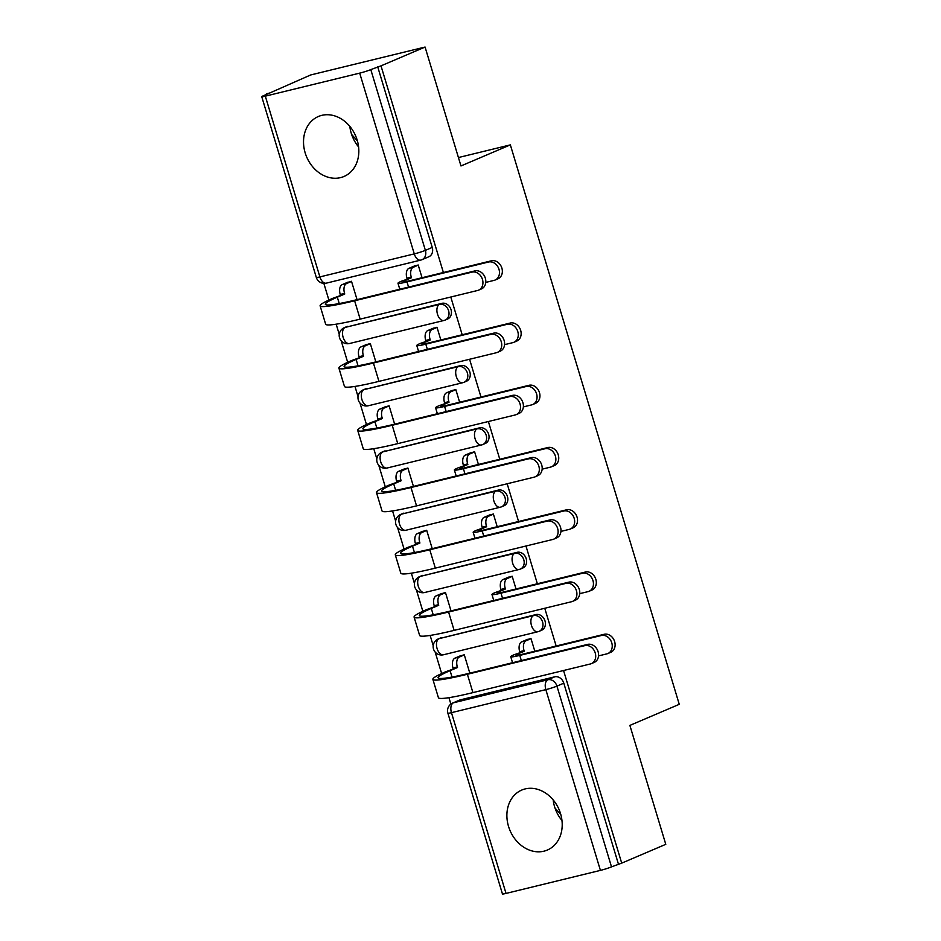 <?xml version="1.0" encoding="UTF-8"?>
<svg xmlns="http://www.w3.org/2000/svg" width="941" height="941" viewBox="0 0 941 941"><rect width="100%" height="100%" fill="white"/><g stroke="black" fill="none" stroke-linecap="round" stroke-linejoin="round"><path stroke-width="1.41" d="M349.523 343.512L443.917 320.481A8.363 8.363 0 0 0 445.211 320.046L447.645 318.999A8.363 6.834 -113.1 0 0 451.033 309.683A8.363 6.834 -113.1 0 0 441.952 303.331L439.518 304.378A8.363 6.834 66.9 0 1 448.598 310.73A8.363 6.834 66.9 0 1 445.211 320.046A8.363 6.834 66.9 0 1 444.34 320.34A8.363 4.776 -103.7 0 1 443.917 320.481A8.363 4.776 -103.7 0 1 437.494 314.247A8.363 4.776 76.3 0 1 439.518 304.378L345.135 327.409A8.363 4.776 76.3 0 0 343.112 337.278A8.363 4.776 76.3 0 0 349.523 343.512A8.363 8.363 0 0 1 339.607 338.031A8.363 8.363 0 0 1 344.265 327.691A8.363 6.834 66.9 0 1 345.135 327.409L441.952 303.331M368.319 405.759L462.701 382.728A8.363 8.363 0 0 0 464.007 382.293L466.442 381.258A8.363 6.834 -113.1 0 0 469.83 371.942A8.363 6.834 -113.1 0 0 460.749 365.579L458.314 366.625A8.363 6.834 66.9 0 1 467.395 372.977A8.363 6.834 66.9 0 1 464.007 382.293A8.363 6.834 66.9 0 1 463.137 382.587A8.363 4.776 -103.7 0 1 462.701 382.728A8.363 4.776 -103.7 0 1 456.291 376.494A8.363 4.776 76.3 0 1 458.314 366.625L363.932 389.656A8.363 4.776 76.3 0 0 361.909 399.525A8.363 4.776 76.3 0 0 368.319 405.759A8.363 8.363 0 0 1 358.403 400.278A8.363 8.363 0 0 1 363.05 389.939A8.363 6.834 66.9 0 1 363.932 389.656L460.749 365.579M387.116 468.006L481.498 444.975A8.363 8.363 0 0 0 482.804 444.54L485.238 443.505A8.363 6.834 -113.1 0 0 488.626 434.189A8.363 6.834 -113.1 0 0 479.545 427.837L477.111 428.873A8.363 6.834 66.9 0 1 486.191 435.224A8.363 6.834 66.9 0 1 482.804 444.54A8.363 6.834 66.9 0 1 481.921 444.834A8.363 4.776 -103.7 0 1 481.498 444.975A8.363 4.776 -103.7 0 1 475.087 438.741A8.363 4.776 76.3 0 1 477.111 428.873L382.728 451.903A8.363 4.776 76.3 0 0 380.705 461.772A8.363 4.776 76.3 0 0 387.116 468.006A8.363 8.363 0 0 1 377.2 462.525A8.363 8.363 0 0 1 381.846 452.198A8.363 6.834 66.9 0 1 382.728 451.903L479.545 427.837M405.912 530.254L500.294 507.223A8.363 8.363 0 0 0 501.6 506.787L504.035 505.752A8.363 6.834 -113.1 0 0 507.422 496.436A8.363 6.834 -113.1 0 0 498.342 490.085L495.907 491.12A8.363 6.834 66.9 0 1 504.988 497.471A8.363 6.834 66.9 0 1 501.6 506.787A8.363 6.834 66.9 0 1 500.718 507.081A8.363 4.776 -103.7 0 1 500.294 507.223A8.363 4.776 -103.7 0 1 493.884 500.988A8.363 4.776 76.3 0 1 495.907 491.12L401.513 514.151A8.363 4.776 76.3 0 0 399.502 524.019A8.363 4.776 76.3 0 0 405.912 530.254A8.363 8.363 0 0 1 395.996 524.772A8.363 8.363 0 0 1 400.643 514.445A8.363 6.834 66.9 0 1 401.513 514.151L498.342 490.085M424.697 592.501L519.091 569.47A8.363 8.363 0 0 0 520.385 569.046L522.82 567.999A8.363 6.834 -113.1 0 0 526.207 558.683A8.363 6.834 -113.1 0 0 517.127 552.332L514.692 553.367A8.363 6.834 66.9 0 1 523.772 559.719A8.363 6.834 66.9 0 1 520.385 569.046A8.363 6.834 66.9 0 1 519.514 569.329A8.363 4.776 -103.7 0 1 519.091 569.47A8.363 4.776 -103.7 0 1 512.68 563.247A8.363 4.776 76.3 0 1 514.692 553.367L420.309 576.398A8.363 4.776 76.3 0 0 418.286 586.267A8.363 4.776 76.3 0 0 424.697 592.501A8.363 8.363 0 0 1 414.793 587.019A8.363 8.363 0 0 1 419.439 576.692A8.363 6.834 66.9 0 1 420.309 576.398L517.127 552.332M443.493 654.76L537.887 631.729A8.363 8.363 0 0 0 539.181 631.293L541.616 630.247A8.363 6.834 -113.1 0 0 545.004 620.931A8.363 6.834 -113.1 0 0 535.923 614.579L533.488 615.626A8.363 6.834 66.9 0 1 542.569 621.977A8.363 6.834 66.9 0 1 539.181 631.293A8.363 6.834 66.9 0 1 538.311 631.587A8.363 4.776 -103.7 0 1 537.887 631.729A8.363 4.776 -103.7 0 1 531.477 625.494A8.363 4.776 76.3 0 1 533.488 615.626L439.106 638.645A8.363 4.776 76.3 0 0 437.083 648.525A8.363 4.776 76.3 0 0 443.493 654.76A8.363 8.363 0 0 1 433.578 649.266A8.363 8.363 0 0 1 438.235 638.939A8.363 6.834 66.9 0 1 439.106 638.645L535.923 614.579M508.528 826.41A32.606 26.654 -113.1 0 0 547.344 850.052A32.606 26.654 -113.1 0 0 560.565 813.706A32.606 26.654 -113.1 0 0 521.737 790.064A32.606 26.654 -113.1 0 0 508.528 826.41M553.179 799.944A32.606 26.654 -113.1 0 0 554.59 806.743A32.606 26.654 -113.1 0 0 561.965 820.517M305.166 152.842A32.606 26.654 -113.1 0 0 343.983 176.485A32.606 26.654 -113.1 0 0 357.192 140.138A32.606 26.654 -113.1 0 0 318.376 116.496A32.606 26.654 -113.1 0 0 305.166 152.842M349.817 126.365A32.606 26.654 -113.1 0 0 351.228 133.175A32.606 26.654 -113.1 0 0 358.603 146.949M443.387 272.514L380.999 65.858L425.073 47.05L310.671 74.962L266.762 94.312M323.845 283.37L328.88 300.05M336.172 324.186L339.242 334.373M341.195 340.818L347.676 362.297M354.969 386.433L358.039 396.62M359.991 403.077L366.472 424.556M373.753 448.681L376.835 458.867M378.776 465.325L385.269 486.803M392.55 510.928L395.632 521.114M397.572 527.572L404.065 549.05M411.346 573.187L414.416 583.361M416.369 589.819L422.85 611.297M430.143 635.434L433.213 645.62M435.165 652.066L441.647 673.544M448.939 697.681L450.868 704.08M425.073 47.05L460.972 165.957L510.351 144.879L679.261 704.327L629.882 725.405L665.781 844.324L621.707 863.132L563.553 670.51M556.155 646.008L544.757 608.262M537.358 583.761L525.972 546.015M518.573 521.514L507.175 483.768M499.777 459.255L488.379 421.521M480.98 397.008L469.583 359.262M462.184 334.761L450.786 297.015M266.609 93.771L269.938 92.959L263.08 95.888A8.363 0.647 -16.8 0 0 261.739 96.676A8.363 0.647 -16.8 0 0 265.315 96.158L359.697 73.127A8.363 0.647 -16.8 0 0 370.801 69.61L425.379 250.365A8.363 6.834 66.9 0 1 421.991 259.681A8.363 6.834 66.9 0 1 421.121 259.975A8.363 4.776 76.3 0 1 420.686 260.116A8.363 8.363 0 0 0 421.991 259.681L428.849 256.752A8.363 6.834 66.9 0 0 432.237 247.436L425.379 250.365A8.363 0.647 -16.8 0 1 414.275 253.882L359.697 73.127M380.999 65.858L370.801 69.61M460.337 699.857L453.468 702.786A8.363 6.834 66.9 0 0 452.597 703.08L459.467 700.151A8.363 6.834 66.9 0 1 460.337 699.857L554.72 676.826L547.85 679.755A8.363 6.834 66.9 0 1 556.931 686.118L611.509 866.873A8.363 0.647 163.2 0 1 600.417 870.39L506.023 893.421A8.363 0.647 163.2 0 1 502.447 893.95L447.881 713.184A8.363 0.647 163.2 0 0 451.457 712.666L506.023 893.421M611.509 866.873L621.707 863.132M534.817 651.219L530.971 638.492L526.043 639.974M469.818 673.144L464.266 654.771L459.337 656.242M516.021 588.972L512.175 576.245L507.246 577.727M451.021 610.897L445.469 592.524L440.553 593.994M497.224 526.713L493.378 513.998L488.461 515.468M432.225 548.65L426.685 530.277L421.756 531.747M478.428 464.466L474.593 451.751L469.665 453.221M413.44 486.403L407.888 468.018L402.96 469.5M459.631 402.219L455.797 389.503L450.868 390.974M394.644 424.156L389.092 405.771L384.163 407.253M440.847 339.972L437 327.245L432.072 328.727M375.847 361.909L370.295 343.524L365.367 344.994M458.432 157.547L510.351 144.879M553.39 801.485L553.567 800.403M560.801 814.565L555.002 808.037M350.028 127.917L350.205 126.835M357.439 140.997L351.64 134.469M422.05 277.724L418.204 264.997L413.275 266.479M357.051 299.65L351.499 281.277L346.582 282.747M347.57 326.362A8.363 6.834 -113.1 0 0 346.7 326.656L344.265 327.691M366.367 388.609A8.363 6.834 -113.1 0 0 365.496 388.904L363.05 389.939M385.163 450.857A8.363 6.834 -113.1 0 0 384.281 451.151L381.846 452.198M403.948 513.116A8.363 6.834 -113.1 0 0 403.077 513.398L400.643 514.445M422.744 575.363A8.363 6.834 -113.1 0 0 421.874 575.657L419.439 576.692M441.541 637.61A8.363 6.834 -113.1 0 0 440.67 637.904L438.235 638.939M377.67 66.67L432.237 247.436M618.378 863.944L563.8 683.178A8.363 6.834 -113.1 0 0 554.72 676.826M598.535 655.901L606.863 653.866A9.61 7.857 -113.1 0 0 607.862 653.536A9.61 7.857 -113.1 0 0 611.556 642.209A9.61 7.857 -113.1 0 0 601.323 635.516L604.204 634.281A9.61 7.857 66.9 0 1 614.438 640.986A9.61 7.857 66.9 0 1 610.744 652.313L607.862 653.536M531.018 638.645L526.054 640.762A8.363 4.776 76.3 0 0 524.031 650.631L524.208 651.231L514.115 654.748A21.114 1.635 -16.8 0 0 510.751 656.736A21.114 1.635 -16.8 0 0 519.773 655.407L601.323 635.516M519.879 652.289L519.691 651.69A8.363 4.776 -103.7 0 1 521.714 641.821L527.536 639.339M604.204 634.281L522.655 654.183A15.679 1.212 163.2 0 1 515.95 655.171A15.679 1.212 163.2 0 1 518.456 653.689L524.208 651.231M464.313 654.912L459.349 657.041A8.363 4.776 76.3 0 0 457.326 666.91L457.502 667.51L445.752 671.733A80.691 6.234 -16.8 0 0 432.872 679.343L438.424 697.704A80.691 6.234 -16.8 0 0 472.923 692.623L590.325 663.981A9.61 7.857 -113.1 0 0 591.324 663.652A9.61 7.857 -113.1 0 0 595.018 652.325A9.61 7.857 -113.1 0 0 584.784 645.632L587.654 644.397A9.61 7.857 66.9 0 1 597.9 651.09A9.61 7.857 66.9 0 1 594.206 662.417L591.324 663.652M587.654 644.397L470.265 673.038A75.256 5.811 163.2 0 1 438.083 677.779A75.256 5.811 163.2 0 1 450.092 670.674L457.502 667.51M453.174 668.569L452.986 667.969A8.363 4.776 -103.7 0 1 455.009 658.1L459.349 657.041M460.831 655.606L455.009 658.1M432.872 679.343A80.691 6.234 -16.8 0 0 467.383 674.274L584.784 645.632M579.75 593.653L588.066 591.618A9.61 7.857 -113.1 0 0 589.078 591.289A9.61 7.857 -113.1 0 0 592.759 579.962A9.61 7.857 -113.1 0 0 582.526 573.269L585.408 572.034A9.61 7.857 66.9 0 1 595.641 578.727A9.61 7.857 66.9 0 1 591.948 590.054L589.078 591.289M512.222 576.398L507.258 578.515A8.363 4.776 76.3 0 0 505.235 588.384L505.411 588.984L495.319 592.501A21.114 1.635 -16.8 0 0 491.955 594.489A21.114 1.635 -16.8 0 0 500.977 593.159L582.526 573.269M501.082 590.042L500.894 589.442A8.363 4.776 -103.7 0 1 502.917 579.574L508.74 577.08M585.408 572.034L503.858 591.936A15.679 1.212 163.2 0 1 497.154 592.924A15.679 1.212 163.2 0 1 499.659 591.442L505.411 588.984M560.954 531.406L569.27 529.371A9.61 7.857 -113.1 0 0 570.281 529.042A9.61 7.857 -113.1 0 0 573.975 517.715A9.61 7.857 -113.1 0 0 563.73 511.022L566.611 509.787A9.61 7.857 66.9 0 1 576.845 516.48A9.61 7.857 66.9 0 1 573.163 527.807L570.281 529.042M493.425 514.139L488.461 516.268A8.363 4.776 76.3 0 0 486.438 526.137L486.626 526.737L476.522 530.254A21.114 1.635 -16.8 0 0 473.158 532.241A21.114 1.635 -16.8 0 0 482.192 530.912L563.73 511.022M482.286 527.795L482.11 527.195A8.363 4.776 -103.7 0 1 484.121 517.327L489.943 514.833M566.611 509.787L485.062 529.689A15.679 1.212 163.2 0 1 478.357 530.665A15.679 1.212 163.2 0 1 480.863 529.195L486.626 526.737M445.516 592.665L440.553 594.783A8.363 4.776 76.3 0 0 438.53 604.663L438.718 605.263L426.955 609.486A80.691 6.234 -16.8 0 0 414.087 617.096L419.627 635.457A80.691 6.234 -16.8 0 0 454.127 630.376L571.528 601.734A9.61 7.857 -113.1 0 0 572.528 601.393A9.61 7.857 -113.1 0 0 576.221 590.066A9.61 7.857 -113.1 0 0 565.988 583.373L568.87 582.15A9.61 7.857 66.9 0 1 579.103 588.843A9.61 7.857 66.9 0 1 575.41 600.17L572.528 601.393M568.87 582.15L451.468 610.791A75.256 5.811 163.2 0 1 419.286 615.532A75.256 5.811 163.2 0 1 431.296 608.427L438.718 605.263M434.377 606.322L434.201 605.722A8.363 4.776 -103.7 0 1 436.212 595.841L440.553 594.783M442.035 593.359L436.212 595.841M414.087 617.096A80.691 6.234 -16.8 0 0 448.586 612.026L565.988 583.373M426.72 530.418L421.756 532.535A8.363 4.776 76.3 0 0 419.733 542.416L419.921 543.004L408.159 547.239A80.691 6.234 -16.8 0 0 395.291 554.849L400.831 573.21A80.691 6.234 -16.8 0 0 435.33 568.129L552.732 539.487A9.61 7.857 -113.1 0 0 553.743 539.146A9.61 7.857 -113.1 0 0 557.425 527.819A9.61 7.857 -113.1 0 0 547.192 521.126L550.073 519.903A9.61 7.857 66.9 0 1 560.307 526.595A9.61 7.857 66.9 0 1 556.613 537.923L553.743 539.146M550.073 519.903L432.672 548.544A75.256 5.811 163.2 0 1 400.49 553.273A75.256 5.811 163.2 0 1 412.499 546.18L419.921 543.004M415.581 544.063L415.404 543.463A8.363 4.776 -103.7 0 1 417.416 533.594L421.756 532.535M423.238 531.112L417.416 533.594M395.291 554.849A80.691 6.234 -16.8 0 0 429.79 549.767L547.192 521.126M542.157 469.159L550.485 467.124A9.61 7.857 -113.1 0 0 551.485 466.795A9.61 7.857 -113.1 0 0 555.178 455.456A9.61 7.857 -113.1 0 0 544.933 448.763L547.815 447.54A9.61 7.857 66.9 0 1 558.06 454.232A9.61 7.857 66.9 0 1 554.367 465.56L551.485 466.795M474.629 451.892L469.665 454.009A8.363 4.776 76.3 0 0 467.642 463.889L467.83 464.489L457.738 467.995A21.114 1.635 -16.8 0 0 454.362 469.994A21.114 1.635 -16.8 0 0 463.395 468.665L544.933 448.763M463.49 465.536L463.313 464.948A8.363 4.776 -103.7 0 1 465.325 455.068L471.147 452.586M547.815 447.54L466.277 467.43A15.679 1.212 163.2 0 1 459.573 468.418A15.679 1.212 163.2 0 1 462.066 466.948L467.83 464.489M523.361 406.9L531.689 404.877A9.61 7.857 -113.1 0 0 532.688 404.536A9.61 7.857 -113.1 0 0 536.382 393.209A9.61 7.857 -113.1 0 0 526.148 386.516L529.018 385.292A9.61 7.857 66.9 0 1 539.264 391.985A9.61 7.857 66.9 0 1 535.57 403.313L532.688 404.536M455.844 389.645L450.868 391.762A8.363 4.776 76.3 0 0 448.857 401.631L449.033 402.23L438.941 405.747A21.114 1.635 -16.8 0 0 435.565 407.747A21.114 1.635 -16.8 0 0 444.599 406.418L526.148 386.516M444.693 403.289L444.517 402.689A8.363 4.776 -103.7 0 1 446.54 392.82L452.362 390.339M529.018 385.292L447.481 405.183A15.679 1.212 163.2 0 1 440.776 406.171A15.679 1.212 163.2 0 1 443.27 404.689L449.033 402.23M504.564 344.653L512.892 342.63A9.61 7.857 -113.1 0 0 513.892 342.289A9.61 7.857 -113.1 0 0 517.585 330.961A9.61 7.857 -113.1 0 0 507.352 324.269L510.234 323.045A9.61 7.857 66.9 0 1 520.467 329.738A9.61 7.857 66.9 0 1 516.774 341.065L513.892 342.289M437.047 327.397L432.072 329.515A8.363 4.776 76.3 0 0 430.061 339.383L430.237 339.983L420.145 343.5A21.114 1.635 -16.8 0 0 416.781 345.488A21.114 1.635 -16.8 0 0 425.803 344.171L507.352 324.269M425.908 341.042L425.72 340.442A8.363 4.776 -103.7 0 1 427.743 330.573L433.566 328.091M510.234 323.045L428.684 342.936A15.679 1.212 163.2 0 1 421.98 343.924A15.679 1.212 163.2 0 1 424.485 342.442L430.237 339.983M407.935 468.171L402.96 470.288A8.363 4.776 76.3 0 0 400.948 480.157L401.125 480.757L389.374 484.98A80.691 6.234 -16.8 0 0 376.494 492.602L382.034 510.951A80.691 6.234 -16.8 0 0 416.545 505.882L533.935 477.228A9.61 7.857 -113.1 0 0 534.947 476.899A9.61 7.857 -113.1 0 0 538.64 465.572A9.61 7.857 -113.1 0 0 528.395 458.879L531.277 457.644A9.61 7.857 66.9 0 1 541.51 464.348A9.61 7.857 66.9 0 1 537.817 475.675L534.947 476.899M531.277 457.644L413.875 486.297A75.256 5.811 163.2 0 1 381.693 491.026A75.256 5.811 163.2 0 1 393.703 483.921L401.125 480.757M396.784 481.816L396.608 481.216A8.363 4.776 -103.7 0 1 398.631 471.347L402.96 470.288M404.454 468.865L398.631 471.347M376.494 492.602A80.691 6.234 -16.8 0 0 410.994 487.52L528.395 458.879M389.139 405.924L384.163 408.041A8.363 4.776 76.3 0 0 382.152 417.91L382.328 418.51L370.578 422.732A80.691 6.234 -16.8 0 0 357.698 430.355L363.238 448.704A80.691 6.234 -16.8 0 0 397.749 443.634L515.15 414.981A9.61 7.857 -113.1 0 0 516.15 414.652A9.61 7.857 -113.1 0 0 519.844 403.324A9.61 7.857 -113.1 0 0 509.599 396.632L512.48 395.396A9.61 7.857 66.9 0 1 522.726 402.089A9.61 7.857 66.9 0 1 519.032 413.417L516.15 414.652M512.48 395.396L395.079 424.05A75.256 5.811 163.2 0 1 362.908 428.778A75.256 5.811 163.2 0 1 374.906 421.674L382.328 418.51M377.988 419.568L377.811 418.968A8.363 4.776 -103.7 0 1 379.835 409.1L384.163 408.041M385.657 406.618L379.835 409.1M357.698 430.355A80.691 6.234 -16.8 0 0 392.209 425.273L509.599 396.632M370.342 343.665L365.379 345.794A8.363 4.776 76.3 0 0 363.355 355.663L363.532 356.263L351.781 360.485A80.691 6.234 -16.8 0 0 338.901 368.096L344.453 386.457A80.691 6.234 -16.8 0 0 378.952 381.376L496.354 352.734A9.61 7.857 -113.1 0 0 497.354 352.405A9.61 7.857 -113.1 0 0 501.047 341.077A9.61 7.857 -113.1 0 0 490.814 334.384L493.684 333.149A9.61 7.857 66.9 0 1 503.929 339.842A9.61 7.857 66.9 0 1 500.236 351.169L497.354 352.405M493.684 333.149L376.294 361.791A75.256 5.811 163.2 0 1 344.112 366.531A75.256 5.811 163.2 0 1 356.121 359.427L363.532 356.263M359.203 357.321L359.015 356.721A8.363 4.776 -103.7 0 1 361.038 346.853L365.379 345.794M366.861 344.359L361.038 346.853M338.901 368.096A80.691 6.234 -16.8 0 0 373.412 363.026L490.814 334.384M485.779 282.406L494.096 280.371A9.61 7.857 -113.1 0 0 495.107 280.042A9.61 7.857 -113.1 0 0 498.789 268.714A9.61 7.857 -113.1 0 0 488.555 262.021L491.437 260.786A9.61 7.857 66.9 0 1 501.671 267.479A9.61 7.857 66.9 0 1 497.977 278.807L495.107 280.042M418.251 265.15L413.287 267.268A8.363 4.776 76.3 0 0 411.264 277.136L411.44 277.736L401.348 281.253A21.114 1.635 -16.8 0 0 397.984 283.241A21.114 1.635 -16.8 0 0 407.006 281.912L488.555 262.021M407.112 278.795L406.924 278.195A8.363 4.776 -103.7 0 1 408.947 268.326L414.769 265.844M491.437 260.786L409.888 280.689A15.679 1.212 163.2 0 1 403.183 281.677A15.679 1.212 163.2 0 1 405.689 280.195L411.44 277.736M351.546 281.418L346.582 283.547A8.363 4.776 76.3 0 0 344.559 293.416L344.735 294.015L332.985 298.238A80.691 6.234 -16.8 0 0 320.116 305.849L325.657 324.21A80.691 6.234 -16.8 0 0 360.156 319.128L477.558 290.487A9.61 7.857 -113.1 0 0 478.557 290.157A9.61 7.857 -113.1 0 0 482.251 278.818A9.61 7.857 -113.1 0 0 472.017 272.125L474.899 270.902A9.61 7.857 66.9 0 1 485.133 277.595A9.61 7.857 66.9 0 1 481.439 288.922L478.557 290.157M474.899 270.902L357.498 299.544A75.256 5.811 163.2 0 1 325.315 304.284A75.256 5.811 163.2 0 1 337.325 297.18L344.735 294.015M340.407 295.074L340.23 294.474A8.363 4.776 -103.7 0 1 342.242 284.594L346.582 283.547M348.064 282.112L342.242 284.594M320.116 305.849A80.691 6.234 -16.8 0 0 354.616 300.779L472.017 272.125M265.315 96.158L319.893 276.913L414.275 253.882A8.363 4.776 76.3 0 0 420.686 260.116L326.304 283.147A8.363 4.776 76.3 0 1 319.893 276.913A8.363 0.647 163.2 0 1 316.317 277.442A8.363 8.363 0 0 0 326.304 283.147M453.468 702.786L547.85 679.755A8.363 4.776 -103.7 0 0 545.839 689.635L451.457 712.666A8.363 4.776 -103.7 0 1 453.468 702.786M600.417 870.39L545.839 689.635A8.363 0.647 -16.8 0 0 556.931 686.118L563.8 683.178M518.856 655.018L518.456 653.689M526.054 640.762L521.714 641.821M524.031 650.631L519.691 651.69M521.338 660.582L519.773 655.407M450.092 670.674L452.009 677.05M452.986 667.969L457.326 666.91M467.383 674.274L472.923 692.623M500.059 592.771L499.659 591.442M507.258 578.515L502.917 579.574M505.235 588.384L500.894 589.442M502.541 598.335L500.977 593.159M481.263 530.524L480.863 529.195M488.461 516.268L484.121 517.327M486.438 526.137L482.11 527.195M483.745 536.076L482.192 530.912M431.296 608.427L433.213 614.802M434.201 605.722L438.53 604.663M448.586 612.026L454.127 630.376M412.499 546.18L414.428 552.543M415.404 543.463L419.733 542.416M429.79 549.767L435.33 568.129M462.466 468.265L462.066 466.948M469.665 454.009L465.325 455.068M467.642 463.889L463.313 464.948M464.948 473.829L463.395 468.665M443.681 406.018L443.27 404.689M450.868 391.762L446.54 392.82M448.857 401.631L444.517 402.689M446.163 411.582L444.599 406.418M424.885 343.771L424.485 342.442M432.072 329.515L427.743 330.573M430.061 339.383L425.72 340.442M427.367 349.334L425.803 344.171M393.703 483.921L395.632 490.296M396.608 481.216L400.948 480.157M410.994 487.52L416.545 505.882M374.906 421.674L376.835 428.049M377.811 418.968L382.152 417.91M392.209 425.273L397.749 443.634M356.121 359.427L358.039 365.802M359.015 356.721L363.355 355.663M373.412 363.026L378.952 381.376M406.089 281.524L405.689 280.195M413.287 267.268L408.947 268.326M411.264 277.136L406.924 278.195M408.57 287.087L407.006 281.912M337.325 297.18L339.242 303.555M340.23 294.474L344.559 293.416M354.616 300.779L360.156 319.128M261.739 96.676L316.317 277.442M452.597 703.08A8.363 8.363 0 0 0 447.881 713.184M512.551 662.723L510.751 656.736M493.754 600.476L491.955 594.489M474.97 538.228L473.158 532.241M456.173 475.97L454.362 469.994M437.377 413.722L435.565 407.747M418.58 351.475L416.781 345.488M399.784 289.228L397.984 283.241"/></g></svg>
